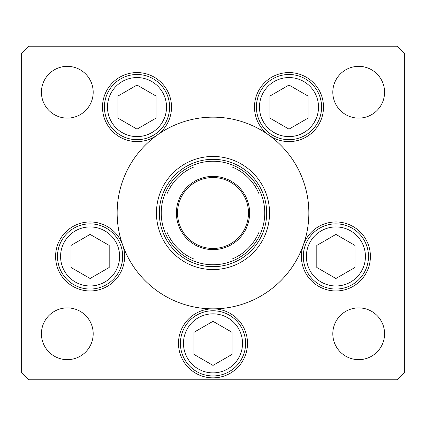 <?xml version="1.0" encoding="UTF-8"?>
<svg xmlns="http://www.w3.org/2000/svg" width="426" height="426" viewBox="0 0 426 426"><rect width="100%" height="100%" fill="white"/><g stroke="black" fill="none" stroke-linecap="round" stroke-linejoin="round"><path stroke-width="0.64" d="M153.711 137.689L155.49 136.32M156.448 213A56.551 56.551 0 0 0 213 269.551A56.551 56.551 0 0 0 269.551 213A56.551 56.551 0 0 0 213 156.448A56.551 56.551 0 0 0 156.448 213M308.85 213A95.85 95.85 0 0 0 213 117.15A95.85 95.85 0 0 0 117.15 213A95.85 95.85 0 0 0 213 308.85A95.85 95.85 0 0 0 308.85 213M157.125 135.122A34.506 34.506 0 0 0 137.007 72.58A34.506 34.506 0 0 0 121.25 137.784A34.506 34.506 0 0 0 157.125 135.122M268.875 135.122A34.506 34.506 0 0 0 323.499 107.086A34.506 34.506 0 0 0 288.993 72.58A34.506 34.506 0 0 0 268.875 135.122M301.395 256.452A34.506 34.506 0 0 0 335.901 290.958A34.506 34.506 0 0 0 370.407 256.452A34.506 34.506 0 0 0 303.371 244.95A34.506 34.506 0 0 0 301.395 256.452M178.494 343.356A34.506 34.506 0 0 0 213 377.862A34.506 34.506 0 0 0 247.506 343.356A34.506 34.506 0 0 0 213 308.85A34.506 34.506 0 0 0 178.494 343.356M55.593 256.452A34.506 34.506 0 0 0 90.099 290.958A34.506 34.506 0 0 0 122.629 244.95A34.506 34.506 0 0 0 55.593 256.452M384.572 333.771A25.88 25.88 0 0 1 358.692 359.65A25.88 25.88 0 0 1 332.812 333.771A25.88 25.88 0 0 1 358.692 307.892A25.88 25.88 0 0 1 384.572 333.771M93.188 92.229A25.88 25.88 0 0 1 67.308 118.109A25.88 25.88 0 0 1 41.428 92.229A25.88 25.88 0 0 1 67.308 66.349A25.88 25.88 0 0 1 93.188 92.229M332.812 92.229A25.88 25.88 0 0 0 358.692 118.109A25.88 25.88 0 0 0 384.572 92.229A25.88 25.88 0 0 0 358.692 66.349A25.88 25.88 0 0 0 332.812 92.229M41.428 333.771A25.88 25.88 0 0 0 67.308 359.65A25.88 25.88 0 0 0 93.188 333.771A25.88 25.88 0 0 0 67.308 307.892A25.88 25.88 0 0 0 41.428 333.771M21.3 53.889L21.3 372.111L28.968 379.779L397.032 379.779L404.7 372.111L404.7 53.889L397.032 46.221L28.968 46.221L21.3 53.889M57.51 256.452A32.589 32.589 0 0 1 90.099 223.863A32.589 32.589 0 0 1 122.688 256.452A32.589 32.589 0 0 1 90.099 289.041A32.589 32.589 0 0 1 57.51 256.452A32.589 32.589 0 0 0 90.099 289.041A32.589 32.589 0 0 0 122.688 256.452M90.099 234.406L71.009 245.429L71.009 267.475L90.099 278.498L109.189 267.475L109.189 245.429L90.099 234.406M303.312 256.452A32.589 32.589 0 0 1 335.901 223.863A32.589 32.589 0 0 1 368.49 256.452A32.589 32.589 0 0 1 335.901 289.041A32.589 32.589 0 0 1 303.312 256.452A32.589 32.589 0 0 0 335.901 289.041A32.589 32.589 0 0 0 368.49 256.452M335.901 234.406L316.811 245.429L316.811 267.475L335.901 278.498L354.991 267.475L354.991 245.429L335.901 234.406M180.411 343.356A32.589 32.589 0 0 1 213 310.767A32.589 32.589 0 0 1 245.589 343.356A32.589 32.589 0 0 1 213 375.945A32.589 32.589 0 0 1 180.411 343.356A32.589 32.589 0 0 0 213 375.945A32.589 32.589 0 0 0 245.589 343.356M213 321.31L193.91 332.333L193.91 354.379L213 365.401L232.09 354.379L232.09 332.333L213 321.31M256.404 107.086A32.589 32.589 0 0 1 288.993 74.497A32.589 32.589 0 0 1 321.582 107.086A32.589 32.589 0 0 1 288.993 139.675A32.589 32.589 0 0 1 256.404 107.086A32.589 32.589 0 0 0 288.993 139.675A32.589 32.589 0 0 0 321.582 107.086M288.993 85.04L269.903 96.063L269.903 118.109L288.993 129.131L308.083 118.109L308.083 96.063L288.993 85.04M104.418 107.086A32.589 32.589 0 0 1 137.007 74.497A32.589 32.589 0 0 1 169.596 107.086A32.589 32.589 0 0 1 137.007 139.675A32.589 32.589 0 0 1 104.418 107.086A32.589 32.589 0 0 0 137.007 139.675A32.589 32.589 0 0 0 169.596 107.086M137.007 85.04L117.917 96.063L117.917 118.109L137.007 129.131L156.097 118.109L156.097 96.063L137.007 85.04M249.615 213A36.615 36.615 0 0 1 213 249.615A36.615 36.615 0 0 1 176.385 213A36.615 36.615 0 0 1 213 176.385A36.615 36.615 0 0 1 249.615 213M177.535 213A35.464 35.464 0 0 0 213 248.464A35.464 35.464 0 0 0 248.464 213A35.464 35.464 0 0 0 213 177.535A35.464 35.464 0 0 0 177.535 213M264.759 213A51.759 51.759 0 0 0 259.008 189.288L259.008 193.83L259.008 189.288A51.759 51.759 0 0 0 189.288 166.992L193.83 166.992L189.288 166.992A51.759 51.759 0 0 0 166.992 236.712L166.992 232.17L166.992 236.712A51.759 51.759 0 0 0 189.288 259.008L232.17 259.008A49.842 49.842 0 0 0 259.008 232.17L259.008 193.83A49.842 49.842 0 0 0 232.17 166.992L193.83 166.992A49.842 49.842 0 0 0 166.992 193.83L166.992 232.17A49.842 49.842 0 0 0 193.83 259.008L189.288 259.008A51.759 51.759 0 0 0 259.008 236.712L259.008 232.17L259.008 236.712A51.759 51.759 0 0 0 264.759 213M159.324 213A53.676 53.676 0 0 1 213 159.324A53.676 53.676 0 0 1 266.676 213A53.676 53.676 0 0 1 213 266.676A53.676 53.676 0 0 1 159.324 213M166.992 189.288L166.992 193.83L166.992 189.288A51.759 51.759 0 0 1 189.288 166.992M236.212 166.992L236.712 166.992A51.759 51.759 0 0 1 259.008 189.288M119.621 256.452A29.522 29.522 0 0 0 90.099 226.93A29.522 29.522 0 0 0 60.577 256.452A29.522 29.522 0 0 0 90.099 285.974A29.522 29.522 0 0 0 119.621 256.452M365.423 256.452A29.522 29.522 0 0 0 335.901 226.93A29.522 29.522 0 0 0 306.379 256.452A29.522 29.522 0 0 0 335.901 285.974A29.522 29.522 0 0 0 365.423 256.452M242.522 343.356A29.522 29.522 0 0 0 213 313.834A29.522 29.522 0 0 0 183.478 343.356A29.522 29.522 0 0 0 213 372.878A29.522 29.522 0 0 0 242.522 343.356M318.515 107.086A29.522 29.522 0 0 0 288.993 77.564A29.522 29.522 0 0 0 259.471 107.086A29.522 29.522 0 0 0 288.993 136.608A29.522 29.522 0 0 0 318.515 107.086M166.529 107.086A29.522 29.522 0 0 0 137.007 77.564A29.522 29.522 0 0 0 107.485 107.086A29.522 29.522 0 0 0 137.007 136.608A29.522 29.522 0 0 0 166.529 107.086M259.008 236.712A51.759 51.759 0 0 1 236.712 259.008M189.288 259.008A51.759 51.759 0 0 1 166.992 236.712"/></g></svg>

